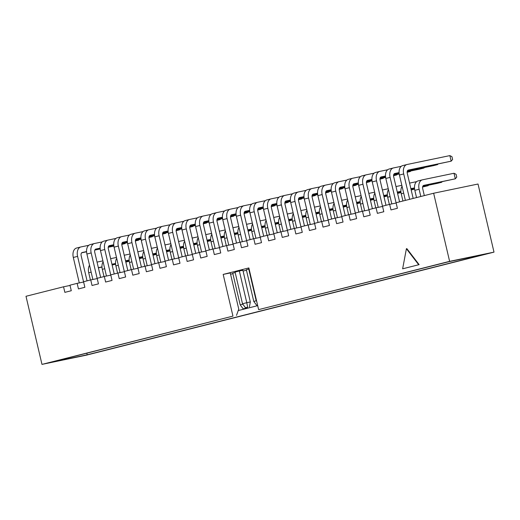 <?xml version="1.0" encoding="UTF-8"?>
<svg xmlns="http://www.w3.org/2000/svg" width="520" height="520" viewBox="0 0 520 520"><rect width="100%" height="100%" fill="white"/><g stroke="black" fill="none" stroke-linecap="round" stroke-linejoin="round"><path stroke-width="0.78" d="M433.641 193.245L396.091 202.742L397.391 208.299L390.975 209.924L389.668 204.36L382.499 206.174L383.806 211.731L377.384 213.356L376.077 207.799L368.914 209.606L370.214 215.169L363.799 216.788L362.492 211.231L355.322 213.044L356.629 218.602L350.207 220.227L348.901 214.662L341.738 216.476L343.038 222.04L336.622 223.659L335.316 218.101L328.146 219.915L329.453 225.472L323.031 227.097L321.731 221.533L314.561 223.347L315.861 228.904L309.445 230.529L308.139 224.972L300.969 226.779L302.276 232.343L295.854 233.961L294.554 228.404L287.385 230.217L288.685 235.775L282.269 237.4L280.963 231.836L273.793 233.649L275.1 239.213L268.678 240.832L267.377 235.274L260.208 237.088L261.508 242.645L255.093 244.27L253.786 238.706L246.617 240.519L247.923 246.077L241.501 247.702L240.201 242.144L233.031 243.952L234.332 249.516L227.916 251.134L226.609 245.577L219.44 247.39L220.747 252.947L214.325 254.572L213.025 249.015L205.855 250.822L207.161 256.386L200.739 258.005L199.433 252.447L192.264 254.261L193.57 259.818L187.148 261.443L185.848 255.879L178.678 257.692L179.985 263.25L173.563 264.875L172.256 259.317L165.094 261.131L166.394 266.689L159.978 268.307L158.672 262.75L151.502 264.563L152.809 270.12L146.387 271.745L145.08 266.188L137.917 267.995L139.217 273.559L132.802 275.178L131.495 269.62L124.326 271.433L125.632 276.991L119.21 278.616L117.903 273.052L110.741 274.865L112.041 280.423L105.625 282.048L104.319 276.49L97.149 278.304L98.456 283.861L92.034 285.486L90.734 279.923L83.564 281.736L84.864 287.293L78.448 288.918L77.142 283.361L69.973 285.168L71.279 290.732L64.857 292.351L63.557 286.793L26 296.283L41.977 364.39L86.359 355.166L494 252.129L478.023 184.022L433.641 193.245L449.618 261.352L258.635 309.627L448.89 261.697L486.168 253.948L87.087 354.822L49.803 362.57L232.953 316.115L41.977 364.39M236.509 315.38L238.752 309.082L230.275 272.942L223.178 274.417L232.953 316.115M223.178 274.417L248.853 267.93L258.635 309.627M402.636 268.814L419.126 264.641L406.854 248.631L406.406 248.722L402.636 268.814L419.126 264.641M242.821 304.194L240.188 304.863L232.752 273.169L235.177 272.558M256.406 300.762L253.773 301.425L246.344 269.737L248.768 269.12M70.038 285.447L63.557 286.793M83.629 282.009L77.142 283.361M97.214 278.577L90.734 279.923M106.457 276.048L100.484 250.588L104.767 249.509L110.78 275.145L104.319 276.49M120.042 272.61L114.075 247.156L118.352 246.077L124.365 271.713L117.903 273.052M137.982 268.275L131.495 269.62M151.567 264.836L145.08 266.188M165.152 261.404L158.672 262.75M178.744 257.966L172.256 259.317M192.328 254.534L185.848 255.879M205.92 251.102L199.433 252.447M219.505 247.663L213.025 249.015M233.097 244.231L226.609 245.577M246.681 240.792L240.201 242.144M260.273 237.361L253.786 238.706M269.51 234.832L263.543 209.378L267.82 208.292L273.832 233.928L267.377 235.274M287.45 230.49L280.963 231.836M301.034 227.058L294.554 228.404M314.626 223.619L308.139 224.972M328.211 220.188L321.731 221.533M341.803 216.756L335.316 218.101M355.387 213.317L348.901 214.662M368.979 209.885L362.492 211.231M382.564 206.447L376.077 207.799M391.807 203.918L385.834 178.464L390.111 177.379L396.13 203.021L389.668 204.36M256.432 300.248L256.087 300.333L248.658 268.645L249.002 268.554M246.454 270.212L243.087 271.063M232.863 273.65L230.575 274.222M239.35 270.998L242.899 270.257L250.328 301.951L246.779 302.686L239.35 270.998L235.066 272.077L242.502 303.771L246.779 302.686L247.644 307.222L245.499 307.762L247.644 307.222M449.618 261.352L494 252.129M238.219 310.57L257.699 305.65M87.087 354.822L86.931 353.191M418.685 264.732L406.406 248.722M405.373 200.395L399.418 175.025A8.567 5.434 -104.2 0 1 402.649 165.613A8.567 5.434 -104.2 0 1 402.792 165.581M409.65 199.31L403.702 173.947A8.567 5.434 -104.2 0 1 406.926 164.535A8.567 5.434 -104.2 0 1 407.069 164.502L449.859 155.61L451.951 156.676L452.608 159.458L451.165 161.167L408.375 170.06A2.853 1.814 75.8 0 0 408.33 170.072A2.853 1.814 75.8 0 0 407.251 173.206L413.166 198.419M449.859 155.61L451.165 161.167L407.784 170.378M390.111 177.379A8.567 5.434 -104.2 0 1 393.341 167.967A8.567 5.434 -104.2 0 1 393.484 167.934L401.258 166.322M385.834 178.464A8.567 5.434 -104.2 0 1 389.058 169.052A8.567 5.434 -104.2 0 1 389.2 169.019M438.003 164.093L437.574 164.606L433.297 165.685L407.329 171.08M399.094 172.79L394.199 173.81M437.482 164.203L437.574 164.606L407.426 170.865M399.087 172.601L394.791 173.492A2.853 1.814 75.8 0 0 394.738 173.505A2.853 1.814 75.8 0 0 393.666 176.644L399.575 201.858M378.216 207.35L372.249 181.896A8.567 5.434 -104.2 0 1 375.473 172.484A8.567 5.434 -104.2 0 1 375.615 172.452M382.538 206.453L376.526 180.817A8.567 5.434 -104.2 0 1 379.75 171.405A8.567 5.434 -104.2 0 1 379.893 171.373L387.666 169.754M424.418 167.531L423.988 168.038L419.705 169.117L407.166 171.724M399.146 173.394L393.744 174.512M385.509 176.228L380.607 177.242M423.891 167.642L423.988 168.038L407.206 171.529M399.126 173.206L393.835 174.304M385.496 176.033L381.199 176.93A2.853 1.814 75.8 0 0 381.154 176.943A2.853 1.814 75.8 0 0 380.075 180.076L385.99 205.29M364.631 210.789L358.657 185.334A8.567 5.434 -104.2 0 1 361.881 175.916A8.567 5.434 -104.2 0 1 362.031 175.883M368.953 209.892L362.934 184.249A8.567 5.434 -104.2 0 1 366.165 174.837A8.567 5.434 -104.2 0 1 366.308 174.805L374.082 173.186M399.224 173.986L393.582 175.162M385.554 176.826L380.153 177.951M371.917 179.66L367.022 180.681M407.134 172.296L410.397 171.47L407.134 172.153M399.191 173.803L393.614 174.961M385.535 176.638L380.25 177.736M371.911 179.472L367.614 180.362A2.853 1.814 75.8 0 0 367.562 180.375A2.853 1.814 75.8 0 0 366.49 183.514L372.404 208.728M410.826 170.963L410.397 171.47L410.306 171.073M351.039 214.221L345.072 188.767A8.567 5.434 -104.2 0 1 348.296 179.355A8.567 5.434 -104.2 0 1 348.439 179.322M355.362 213.323L349.349 187.688A8.567 5.434 -104.2 0 1 352.573 178.269A8.567 5.434 -104.2 0 1 352.716 178.237L360.49 176.625M385.632 177.424L379.997 178.594M371.969 180.264L366.568 181.383M358.332 183.099L353.431 184.113M393.549 175.734L396.812 174.909L393.549 175.584M385.606 177.236L380.029 178.393M371.95 180.076L366.659 181.175M358.319 182.904L354.022 183.8A2.853 1.814 75.8 0 0 353.977 183.807A2.853 1.814 75.8 0 0 352.898 186.947L358.813 212.16M397.241 174.401L396.812 174.909L396.715 174.506M416.533 197.574L414.837 190.339A8.567 5.434 -104.2 0 1 418.06 180.921A8.567 5.434 -104.2 0 1 418.204 180.889M420.81 196.489L419.113 189.254A8.567 5.434 -104.2 0 1 422.344 179.842A8.567 5.434 -104.2 0 1 422.487 179.81L453.999 173.258L456.092 174.33L456.749 177.112L455.299 178.822L423.787 185.367A2.853 1.814 75.8 0 0 423.741 185.38A2.853 1.814 75.8 0 0 422.669 188.519L424.326 195.598M453.999 173.258L455.299 178.822L423.196 185.686M296.686 227.962L290.719 202.508A8.567 5.434 -104.2 0 1 293.943 193.096A8.567 5.434 -104.2 0 1 294.086 193.056M301.008 227.065L294.996 201.422A8.567 5.434 -104.2 0 1 298.226 192.01A8.567 5.434 -104.2 0 1 298.37 191.978L306.144 190.359M331.279 191.159L325.644 192.335M317.616 193.999L312.214 195.124M303.979 196.833L299.078 197.853M339.196 189.469L342.459 188.643L339.196 189.326M331.253 190.977L325.676 192.133M317.596 193.811L312.306 194.909M303.966 196.644L299.669 197.535A2.853 1.814 75.8 0 0 299.624 197.548A2.853 1.814 75.8 0 0 298.545 200.688L304.46 225.901M342.888 188.136L342.459 188.643L342.362 188.247M267.82 208.292A8.567 5.434 -104.2 0 1 271.05 198.881A8.567 5.434 -104.2 0 1 271.193 198.848L278.967 197.23M263.543 209.378A8.567 5.434 -104.2 0 1 266.767 199.959A8.567 5.434 -104.2 0 1 266.909 199.927M304.103 198.029L298.467 199.199M290.44 200.869L285.038 201.994M276.803 203.703L271.901 204.724M312.019 196.339L315.283 195.514L312.019 196.19M304.077 197.841L298.5 199.004M290.42 200.681L285.129 201.78M276.789 203.515L272.493 204.406A2.853 1.814 75.8 0 0 272.447 204.419A2.853 1.814 75.8 0 0 271.369 207.558L277.284 232.772M315.712 195.006L315.283 195.514L315.185 195.117M283.101 231.394L277.127 205.94A8.567 5.434 -104.2 0 1 280.358 196.528A8.567 5.434 -104.2 0 1 280.501 196.495M287.423 230.497L281.411 204.861A8.567 5.434 -104.2 0 1 284.635 195.448A8.567 5.434 -104.2 0 1 284.778 195.41L292.552 193.797M317.694 194.597L312.052 195.767M304.025 197.438L298.63 198.556M290.387 200.272L285.493 201.286M325.611 192.907L328.868 192.082L325.611 192.758M317.668 194.409L312.084 195.566M304.012 197.249L298.721 198.347M290.381 200.077L286.084 200.974A2.853 1.814 75.8 0 0 286.033 200.98A2.853 1.814 75.8 0 0 284.96 204.119L290.875 229.333M329.297 191.575L328.868 192.082L328.776 191.678M242.333 241.696L236.366 216.242A8.567 5.434 -104.2 0 1 239.59 206.83A8.567 5.434 -104.2 0 1 239.733 206.797M246.656 240.799L240.643 215.163A8.567 5.434 -104.2 0 1 243.874 205.751A8.567 5.434 -104.2 0 1 244.017 205.719L251.791 204.1M276.926 204.9L271.291 206.069M263.263 207.74L257.861 208.864M249.626 210.574L244.725 211.588M284.843 203.209L288.106 202.384L284.843 203.06M276.9 204.711L271.323 205.875M263.244 207.552L257.959 208.65M249.613 210.386L245.317 211.276A2.853 1.814 75.8 0 0 245.271 211.289A2.853 1.814 75.8 0 0 244.198 214.422L250.107 239.636M288.535 201.877L288.106 202.384L288.008 201.988M256.087 300.333L256.62 301.041M310.278 224.523L304.304 199.069A8.567 5.434 -104.2 0 1 307.534 189.657A8.567 5.434 -104.2 0 1 307.678 189.625M314.6 223.626L308.588 197.99A8.567 5.434 -104.2 0 1 311.812 188.578A8.567 5.434 -104.2 0 1 311.954 188.546L319.728 186.927M344.871 187.727L339.228 188.897M331.201 190.567L325.806 191.685M317.564 193.401L312.669 194.415M352.788 186.036L356.044 185.211L352.788 185.887M344.838 187.538L339.261 188.702M331.188 190.379L325.897 191.477M317.558 193.213L313.261 194.103A2.853 1.814 75.8 0 0 313.209 194.116A2.853 1.814 75.8 0 0 312.137 197.249L318.052 222.463M356.473 184.704L356.044 185.211L355.953 184.815M255.925 238.264L249.951 212.81A8.567 5.434 -104.2 0 1 253.181 203.398A8.567 5.434 -104.2 0 1 253.325 203.365M260.247 237.367L254.234 211.731A8.567 5.434 -104.2 0 1 257.459 202.312A8.567 5.434 -104.2 0 1 257.601 202.28L265.375 200.668M290.517 201.468L284.875 202.638M276.848 204.302L271.453 205.426M263.211 207.136L258.317 208.156M298.435 199.771L301.691 198.952L298.435 199.628M290.492 201.279L284.908 202.436M276.835 204.113L271.544 205.218M263.204 206.947L258.908 207.844A2.853 1.814 75.8 0 0 258.856 207.85A2.853 1.814 75.8 0 0 257.784 210.99L263.699 236.203M302.12 198.445L301.691 198.952L301.6 198.549M90.422 280L88.725 272.766A8.567 5.434 -104.2 0 1 89.525 265.239M97.045 262.1L102.901 260.884M115.622 264.264L112.119 264.992M101.985 267.098L98.397 267.846M125.834 262.1L129.188 261.255L125.801 261.957M115.603 264.075L112.073 264.81M101.972 266.909L98.352 267.663M129.252 261.177L129.097 260.851M104.007 276.569L102.31 269.334A8.567 5.434 -104.2 0 1 103.116 261.807M110.637 258.668L116.487 257.452M129.207 260.832L125.71 261.56M115.57 263.666L111.982 264.407M139.425 258.668L142.779 257.816L139.386 258.525M129.188 260.644L125.665 261.372M115.564 263.471L111.937 264.225M142.838 257.745L142.681 257.419M117.591 273.137L115.895 265.902A8.567 5.434 -104.2 0 1 116.701 258.369M124.222 255.229L130.078 254.014M142.798 257.394L139.295 258.122M129.162 260.228L125.574 260.975M153.01 255.229L156.364 254.384L152.977 255.086M142.779 257.205L139.25 257.94M129.149 260.039L125.528 260.793M156.429 254.312L156.273 253.981M131.183 269.698L129.487 262.464A8.567 5.434 -104.2 0 1 130.292 254.936M137.813 251.797L143.663 250.582M156.383 253.962L152.887 254.69M142.747 256.796L139.159 257.543M166.602 251.797L169.956 250.946L166.562 251.654M156.364 253.773L152.841 254.501M142.74 256.601L139.113 257.355M170.014 250.874L169.858 250.549M144.768 266.266L143.072 259.031A8.567 5.434 -104.2 0 1 143.877 251.498M151.398 248.365L157.248 247.143M169.975 250.523L166.472 251.251M156.338 253.357L152.744 254.105M180.186 248.358L183.541 247.514L180.154 248.216M169.956 250.335L166.426 251.069M156.325 253.169L152.704 253.922M183.599 247.442L183.45 247.117M79.281 282.913L73.307 257.459A8.567 5.434 -104.2 0 1 76.538 248.047A8.567 5.434 -104.2 0 1 76.68 248.014M83.603 282.016L77.591 256.38A8.567 5.434 -104.2 0 1 80.814 246.968A8.567 5.434 -104.2 0 1 80.957 246.935L88.731 245.317M113.874 246.116L108.231 247.286M100.204 248.957L94.809 250.075M86.567 251.791L81.672 252.805M121.791 244.426L125.047 243.6L121.791 244.276M113.841 245.928L108.264 247.091M100.184 248.768L94.9 249.867M86.56 251.596L82.264 252.493A2.853 1.814 75.8 0 0 82.212 252.506A2.853 1.814 75.8 0 0 81.139 255.639L87.055 280.852M125.476 243.094L125.047 243.6L124.956 243.204M92.866 279.481L86.898 254.026A8.567 5.434 -104.2 0 1 90.123 244.614A8.567 5.434 -104.2 0 1 90.266 244.582M97.188 278.584L91.176 252.941A8.567 5.434 -104.2 0 1 94.4 243.529A8.567 5.434 -104.2 0 1 94.549 243.497L102.323 241.885M127.459 242.684L121.823 243.854M113.796 245.518L108.394 246.643M100.159 248.352L95.258 249.373M135.376 240.988L138.638 240.169L135.376 240.844M127.433 242.495L121.856 243.653M113.776 245.33L108.485 246.428M100.145 248.164L95.849 249.054A2.853 1.814 75.8 0 0 95.803 249.067A2.853 1.814 75.8 0 0 94.724 252.207L100.64 277.42M139.067 239.655L138.638 240.169L138.541 239.766M104.767 249.509A8.567 5.434 -104.2 0 1 107.991 240.097A8.567 5.434 -104.2 0 1 108.134 240.065L115.908 238.446M100.484 250.588A8.567 5.434 -104.2 0 1 103.708 241.176A8.567 5.434 -104.2 0 1 103.857 241.144M141.05 239.245L135.408 240.416M127.38 242.086L121.979 243.211M113.744 244.92L108.849 245.941M148.96 237.556L152.224 236.73L148.96 237.406M141.017 239.057L135.441 240.221M127.361 241.897L122.077 242.996M113.737 244.732L109.441 245.622A2.853 1.814 75.8 0 0 109.388 245.635A2.853 1.814 75.8 0 0 108.316 248.768L114.231 273.981M152.653 236.223L152.224 236.73L152.133 236.333M118.352 246.077A8.567 5.434 -104.2 0 1 121.576 236.659A8.567 5.434 -104.2 0 1 121.719 236.626L129.493 235.014M114.075 247.156A8.567 5.434 -104.2 0 1 117.299 237.744A8.567 5.434 -104.2 0 1 117.442 237.712M154.635 235.814L149 236.983M140.972 238.654L135.571 239.772M127.335 241.488L122.434 242.502M162.552 234.124L165.815 233.298L162.552 233.974M154.609 235.625L149.032 236.782M140.953 238.466L135.662 239.564M127.322 241.293L123.026 242.19A2.853 1.814 75.8 0 0 122.98 242.197A2.853 1.814 75.8 0 0 121.901 245.336L127.816 270.55M166.244 232.791L165.815 233.298L165.718 232.895M133.633 269.178L127.66 243.724A8.567 5.434 -104.2 0 1 130.884 234.306A8.567 5.434 -104.2 0 1 131.034 234.273M137.956 268.275L131.937 242.639A8.567 5.434 -104.2 0 1 135.167 233.227A8.567 5.434 -104.2 0 1 135.31 233.194L143.084 231.576M168.227 232.375L162.584 233.552M154.557 235.216L149.156 236.34M140.92 238.05L136.026 239.07M176.137 230.685L179.4 229.859L176.137 230.542M168.194 232.193L162.617 233.35M154.537 235.027L149.253 236.125M140.913 237.861L136.617 238.752A2.853 1.814 75.8 0 0 136.565 238.764A2.853 1.814 75.8 0 0 135.493 241.904L141.407 267.118M179.829 229.353L179.4 229.859L179.309 229.463M158.359 262.828L156.663 255.593A8.567 5.434 -104.2 0 1 157.469 248.066M164.99 244.927L170.839 243.711M183.56 247.091L180.056 247.819M169.923 249.925L166.335 250.672M193.778 244.927L197.132 244.082L193.739 244.784M183.541 246.903L180.018 247.637M169.917 249.737L166.29 250.484M197.191 244.004L197.035 243.678M171.944 259.396L170.248 252.161A8.567 5.434 -104.2 0 1 171.054 244.634M178.575 241.494L184.425 240.279M197.151 243.659L193.648 244.381M183.508 246.493L179.92 247.234M207.363 241.494L210.717 240.643L207.331 241.345M197.132 243.471L193.603 244.198M183.502 246.298L179.881 247.052M210.775 240.572L210.626 240.247M185.536 255.957L183.839 248.729A8.567 5.434 -104.2 0 1 184.645 241.196M192.166 238.056L198.016 236.841M210.737 240.221L207.233 240.948M197.1 243.055L193.511 243.802M220.948 238.056L224.302 237.211L220.916 237.913M210.717 240.032L207.194 240.767M197.087 242.866L193.466 243.62M224.367 237.139L224.211 236.808M199.121 252.525L197.425 245.291A8.567 5.434 -104.2 0 1 198.231 237.764M205.751 234.624L211.601 233.409M224.322 236.789L220.825 237.517M210.685 239.623L207.097 240.364M234.54 234.624L237.894 233.772L234.507 234.481M224.308 236.6L220.779 237.328M210.678 239.428L207.058 240.181M237.952 233.701L237.803 233.376M212.713 249.093L211.016 241.858A8.567 5.434 -104.2 0 1 211.822 234.325M219.343 231.192L225.192 229.97M237.913 233.35L234.41 234.078M224.276 236.184L220.688 236.931M248.125 231.186L251.478 230.341L248.092 231.042M237.894 233.161L234.37 233.896M224.263 235.995L220.643 236.75M251.544 230.269L251.388 229.944M243.185 308.854L247.104 307.944L243.185 308.854L240.188 304.863M226.297 245.655L224.601 238.42A8.567 5.434 -104.2 0 1 225.407 230.893M232.928 227.754L238.778 226.538M251.498 229.918L248.001 230.646M237.861 232.752L234.273 233.5M261.716 227.754L265.07 226.909L261.683 227.611M251.485 229.73L247.956 230.464M237.855 232.564L234.234 233.311M265.128 226.831L264.972 226.506M245.323 308.315L245.128 307.262M247.104 307.944L247.202 307.405M257.595 305.208L256.776 305.416L257.608 305.247M239.889 242.222L238.192 234.988A8.567 5.434 -104.2 0 1 238.992 227.461M246.519 224.322L252.369 223.106M265.089 226.486L261.586 227.208M251.453 229.32L247.864 230.061M275.301 224.322L278.655 223.47L275.269 224.172M265.07 226.297L261.547 227.025M251.44 229.125L247.819 229.879M278.72 223.399L278.564 223.073M253.773 301.425L256.776 305.416M253.474 238.784L251.778 231.556A8.567 5.434 -104.2 0 1 252.583 224.022M260.104 220.883L265.954 219.667M278.675 223.047L275.178 223.775M265.038 225.881L261.45 226.629M288.892 220.883L292.247 220.038L288.86 220.74M278.661 222.859L275.132 223.594M265.031 225.693L261.411 226.447M292.305 219.967L292.149 219.635M267.065 235.352L265.369 228.118A8.567 5.434 -104.2 0 1 266.168 220.591M273.689 217.451L279.546 216.236M292.266 219.615L288.762 220.344M278.629 222.45L275.041 223.191M302.478 217.451L305.832 216.6L302.445 217.308M292.247 219.427L288.724 220.155M278.616 222.255L274.995 223.008M305.897 216.528L305.74 216.203M280.651 231.92L278.954 224.686A8.567 5.434 -104.2 0 1 279.76 217.152M287.281 214.013L293.131 212.797M305.851 216.177L302.354 216.905M292.214 219.011L288.626 219.758M316.069 214.013L319.423 213.167L316.036 213.869M305.832 215.989L302.308 216.723M292.208 218.822L288.587 219.577M319.481 213.096L319.325 212.771M294.242 228.482L292.546 221.247A8.567 5.434 -104.2 0 1 293.345 213.72M300.865 210.581L306.722 209.365M319.442 212.745L315.939 213.473M305.806 215.579L302.218 216.327M329.654 210.581L333.008 209.729L329.622 210.438M319.423 212.556L315.9 213.291M305.793 215.391L302.172 216.138M333.073 209.658L332.917 209.333M307.827 225.05L306.131 217.815A8.567 5.434 -104.2 0 1 306.937 210.288M314.457 207.149L320.307 205.933M333.028 209.306L329.531 210.035M319.391 212.141L315.803 212.888M343.246 207.149L346.6 206.297L343.213 206.999M333.008 209.118L329.485 209.853M319.384 211.952L315.764 212.706M346.658 206.225L346.502 205.9M321.418 221.611L319.722 214.383A8.567 5.434 -104.2 0 1 320.522 206.85M328.042 203.71L333.899 202.494M346.619 205.875L343.115 206.603M332.982 208.708L329.394 209.456M356.831 203.71L360.185 202.865L356.798 203.567M346.6 205.686L343.07 206.421M332.969 208.52L329.349 209.274M360.25 202.787L360.094 202.462M335.004 218.179L333.307 210.944A8.567 5.434 -104.2 0 1 334.113 203.417M341.634 200.278L347.484 199.062M360.204 202.442L356.707 203.171M346.567 205.276L342.979 206.018M370.422 200.278L373.776 199.427L370.383 200.135M360.185 202.254L356.662 202.982M346.56 205.082L342.934 205.836M373.834 199.355L373.678 199.03M348.589 214.747L346.892 207.513A8.567 5.434 -104.2 0 1 347.698 199.979M355.219 196.839L361.075 195.624M373.796 199.004L370.292 199.732M360.159 201.838L356.571 202.586M384.007 196.839L387.361 195.994L383.975 196.697M373.776 198.816L370.247 199.55M360.146 201.65L356.525 202.404M387.426 195.923L387.27 195.592M147.219 265.74L141.251 240.286A8.567 5.434 -104.2 0 1 144.476 230.874A8.567 5.434 -104.2 0 1 144.619 230.841M151.541 264.843L145.529 239.207A8.567 5.434 -104.2 0 1 148.752 229.794A8.567 5.434 -104.2 0 1 148.895 229.762L156.669 228.144M181.811 228.943L176.169 230.113M168.149 231.784L162.747 232.901M154.512 234.618L149.611 235.631M189.728 227.253L192.992 226.428L189.728 227.103M181.786 228.755L176.208 229.911M168.129 231.595L162.838 232.694M154.499 234.422L150.202 235.319A2.853 1.814 75.8 0 0 150.156 235.333A2.853 1.814 75.8 0 0 149.078 238.466L154.993 263.679M193.421 225.921L192.992 226.428L192.894 226.031M160.81 262.308L154.837 236.853A8.567 5.434 -104.2 0 1 158.06 227.442A8.567 5.434 -104.2 0 1 158.203 227.409M165.133 261.411L159.113 235.768A8.567 5.434 -104.2 0 1 162.344 226.356A8.567 5.434 -104.2 0 1 162.487 226.323L170.261 224.712M195.397 225.505L189.761 226.681M181.733 228.345L176.332 229.469M168.097 231.179L163.202 232.2M203.314 223.815L206.577 222.995L203.314 223.672M195.37 225.322L189.794 226.48M181.714 228.156L176.43 229.255M168.09 230.99L163.794 231.881A2.853 1.814 75.8 0 0 163.742 231.894A2.853 1.814 75.8 0 0 162.669 235.034L168.578 260.247M207.006 222.482L206.577 222.995L206.486 222.593M174.395 258.869L168.422 233.415A8.567 5.434 -104.2 0 1 171.652 224.003A8.567 5.434 -104.2 0 1 171.795 223.971M178.718 257.972L172.705 232.336A8.567 5.434 -104.2 0 1 175.929 222.924A8.567 5.434 -104.2 0 1 176.072 222.892L183.846 221.273M208.988 222.072L203.346 223.243M195.325 224.913L189.924 226.037M181.688 227.747L176.787 228.768M216.905 220.383L220.161 219.557L216.905 220.233M208.962 221.884L203.385 223.047M195.306 224.725L190.014 225.823M181.675 227.558L177.379 228.449A2.853 1.814 75.8 0 0 177.333 228.462A2.853 1.814 75.8 0 0 176.254 231.595L182.169 256.808M220.591 219.05L220.161 219.557L220.071 219.161M187.98 255.437L182.013 229.983A8.567 5.434 -104.2 0 1 185.237 220.571A8.567 5.434 -104.2 0 1 185.38 220.539M192.303 254.54L186.29 228.904A8.567 5.434 -104.2 0 1 189.52 219.486A8.567 5.434 -104.2 0 1 189.664 219.453L197.438 217.841M222.573 218.641L216.938 219.811M208.91 221.481L203.508 222.599M195.273 224.315L190.372 225.329M230.49 216.951L233.753 216.125L230.49 216.801M222.547 218.452L216.97 219.609M208.891 221.292L203.606 222.391M195.267 224.12L190.964 225.017A2.853 1.814 75.8 0 0 190.918 225.024A2.853 1.814 75.8 0 0 189.846 228.163L195.754 253.377M234.182 215.618L233.753 216.125L233.662 215.722M201.572 252.005L195.598 226.551A8.567 5.434 -104.2 0 1 198.828 217.133A8.567 5.434 -104.2 0 1 198.972 217.1M205.894 251.102L199.881 225.466A8.567 5.434 -104.2 0 1 203.106 216.053A8.567 5.434 -104.2 0 1 203.249 216.021L211.022 214.403M236.165 215.202L230.522 216.379M222.502 218.042L217.1 219.167M208.864 220.877L203.964 221.897M244.082 213.512L247.338 212.686L244.082 213.369M236.139 215.014L230.561 216.177M222.482 217.854L217.191 218.953M208.852 220.688L204.555 221.578A2.853 1.814 75.8 0 0 204.51 221.592A2.853 1.814 75.8 0 0 203.431 224.731L209.346 249.945M247.767 212.18L247.338 212.686L247.247 212.29M215.156 248.567L209.19 223.113A8.567 5.434 -104.2 0 1 212.414 213.701A8.567 5.434 -104.2 0 1 212.556 213.668M219.479 247.669L213.467 222.034A8.567 5.434 -104.2 0 1 216.697 212.622A8.567 5.434 -104.2 0 1 216.84 212.583L224.614 210.971M249.75 211.77L244.114 212.94M236.087 214.611L230.685 215.728M222.45 217.444L217.549 218.458M257.667 210.08L260.93 209.255L257.667 209.931M249.724 211.582L244.147 212.739M236.067 214.422L230.783 215.52M222.443 217.25L218.14 218.147A2.853 1.814 75.8 0 0 218.094 218.153A2.853 1.814 75.8 0 0 217.022 221.292L222.931 246.506M261.358 208.748L260.93 209.255L260.839 208.852M228.748 245.135L222.775 219.681A8.567 5.434 -104.2 0 1 226.005 210.269A8.567 5.434 -104.2 0 1 226.148 210.23M233.071 244.238L227.058 218.595A8.567 5.434 -104.2 0 1 230.282 209.183A8.567 5.434 -104.2 0 1 230.425 209.15L238.199 207.539M263.341 208.332L257.699 209.508M249.678 211.172L244.276 212.297M236.035 214.006L231.14 215.026M271.258 206.642L274.514 205.816L271.258 206.499M263.315 208.15L257.738 209.306M249.659 210.983L244.368 212.082M236.028 213.817L231.732 214.708A2.853 1.814 75.8 0 0 231.68 214.721A2.853 1.814 75.8 0 0 230.607 217.861L236.522 243.074M274.944 205.309L274.514 205.816L274.423 205.419M242.502 303.771L245.499 307.762M249.418 306.852L250.328 301.951M323.863 221.091L317.896 195.637A8.567 5.434 -104.2 0 1 321.12 186.225A8.567 5.434 -104.2 0 1 321.262 186.192M328.185 220.194L322.173 194.552A8.567 5.434 -104.2 0 1 325.397 185.139A8.567 5.434 -104.2 0 1 325.546 185.107L333.32 183.495M358.456 184.294L352.82 185.464M344.793 187.129L339.391 188.253M331.156 189.963L326.255 190.983M366.373 182.598L369.635 181.779L366.373 182.455M358.429 184.106L352.853 185.263M344.773 186.94L339.482 188.045M331.142 189.774L326.846 190.671A2.853 1.814 75.8 0 0 326.8 190.678A2.853 1.814 75.8 0 0 325.721 193.817L331.637 219.031M370.065 181.272L369.635 181.779L369.538 181.376M337.454 217.659L331.481 192.198A8.567 5.434 -104.2 0 1 334.711 182.786A8.567 5.434 -104.2 0 1 334.854 182.754M341.776 216.756L335.764 191.119A8.567 5.434 -104.2 0 1 338.988 181.708A8.567 5.434 -104.2 0 1 339.131 181.675L346.905 180.056M372.047 180.856L366.405 182.026M358.378 183.697L352.976 184.821M344.74 186.531L339.846 187.551M379.957 179.166L383.221 178.341L379.957 179.017M372.015 180.667L366.438 181.831M358.358 183.508L353.074 184.607M344.734 186.342L340.438 187.233A2.853 1.814 75.8 0 0 340.385 187.245A2.853 1.814 75.8 0 0 339.313 190.385L345.228 215.592M383.65 177.833L383.221 178.341L383.13 177.944M402.942 201.006L401.245 193.772A8.567 5.434 -104.2 0 1 402.051 186.244M409.572 183.105L416.669 181.63M442.143 181.747L441.714 182.254L437.437 183.339L422.747 186.388M414.505 188.103L410.917 188.844M441.623 181.857L441.714 182.254L422.838 186.18M414.499 187.909L410.878 188.662M389.356 204.438L387.66 197.203A8.567 5.434 -104.2 0 1 388.466 189.677M395.987 186.537L401.837 185.322M428.558 185.185L428.129 185.692L422.584 187.031M414.557 188.702L411.053 189.43M400.92 191.536L397.332 192.283M428.031 185.289L428.129 185.692L422.617 186.836M414.538 188.513L411.015 189.248M400.913 191.347L397.287 192.101M375.765 207.877L374.069 200.642A8.567 5.434 -104.2 0 1 374.875 193.115M382.395 189.975L388.245 188.76M400.972 192.133L397.469 192.862M387.335 194.968L383.74 195.715M411.184 189.969L414.538 189.124L411.151 189.826M400.953 191.945L397.423 192.68M387.322 194.779L383.701 195.533M414.596 189.053L414.447 188.728M362.18 211.308L360.484 204.074A8.567 5.434 -104.2 0 1 361.29 196.547M368.81 193.408L374.66 192.192M387.381 195.572L383.884 196.3M373.744 198.406L370.156 199.154M397.599 193.408L400.953 192.556L397.56 193.264M387.361 195.383L383.838 196.118M373.737 198.218L370.11 198.965M401.011 192.484L400.855 192.16M399.418 175.025L403.702 173.947M372.249 181.896L376.526 180.817M358.657 185.334L362.934 184.249M345.072 188.767L349.349 187.688M414.837 190.339L419.113 189.254M290.719 202.508L294.996 201.422M277.127 205.94L281.411 204.861M236.366 216.242L240.643 215.163M304.304 199.069L308.588 197.99M249.951 212.81L254.234 211.731M88.725 272.766L91.15 272.155M102.31 269.334L104.734 268.723M115.895 265.902L118.326 265.284M129.487 262.464L131.911 261.853M143.072 259.031L145.502 258.414M73.307 257.459L77.591 256.38M86.898 254.026L91.176 252.941M127.66 243.724L131.937 242.639M156.663 255.593L159.088 254.982M170.248 252.161L172.679 251.55M183.839 248.729L186.264 248.112M197.425 245.291L199.856 244.68M211.016 241.858L213.441 241.241M224.601 238.42L227.032 237.809M238.192 234.988L240.617 234.377M251.778 231.556L254.208 230.939M265.369 228.118L267.793 227.506M278.954 224.686L281.378 224.068M292.546 221.247L294.97 220.636M306.131 217.815L308.555 217.204M319.722 214.383L322.147 213.766M333.307 210.944L335.731 210.333M346.892 207.513L349.323 206.895M141.251 240.286L145.529 239.207M154.837 236.853L159.113 235.768M168.422 233.415L172.705 232.336M182.013 229.983L186.29 228.904M195.598 226.551L199.881 225.466M209.19 223.113L213.467 222.034M222.775 219.681L227.058 218.595M317.896 195.637L322.173 194.552M331.481 192.198L335.764 191.119M401.245 193.772L403.676 193.161M387.66 197.203L390.084 196.593M374.069 200.642L376.5 200.031M360.484 204.074L362.908 203.463M402.649 165.613L406.926 164.535M389.058 169.052L393.341 167.967M375.473 172.484L379.75 171.405M361.881 175.916L366.165 174.837M348.296 179.355L352.573 178.269M418.06 180.921L422.344 179.842M293.943 193.096L298.226 192.01M266.767 199.959L271.05 198.881M280.358 196.528L284.635 195.448M239.59 206.83L243.874 205.751M307.534 189.657L311.812 188.578M253.181 203.398L257.459 202.312M76.538 248.047L80.814 246.968M90.123 244.614L94.4 243.529M103.708 241.176L107.991 240.097M117.299 237.744L121.576 236.659M130.884 234.306L135.167 233.227M144.476 230.874L148.752 229.794M158.06 227.442L162.344 226.356M171.652 224.003L175.929 222.924M185.237 220.571L189.52 219.486M198.828 217.133L203.106 216.053M212.414 213.701L216.697 212.622M226.005 210.269L230.282 209.183M321.12 186.225L325.397 185.139M334.711 182.786L338.988 181.708"/></g></svg>
